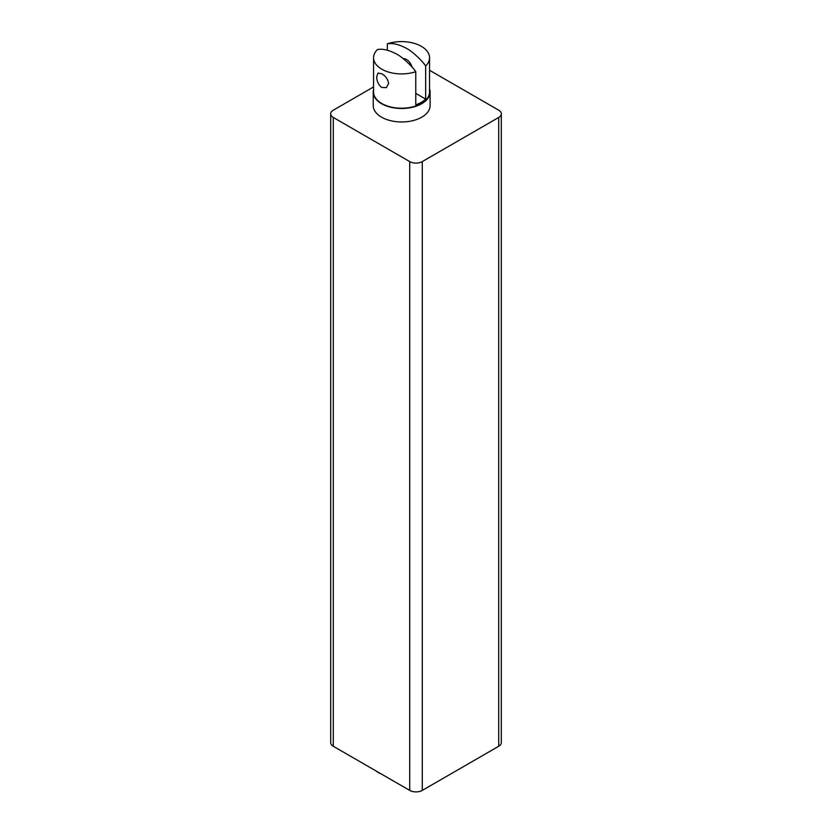 <?xml version="1.0" encoding="UTF-8"?>
<svg xmlns="http://www.w3.org/2000/svg" width="832" height="832" viewBox="0 0 832 832"><rect width="100%" height="100%" fill="white"/><g stroke="black" fill="none" stroke-linecap="round" stroke-linejoin="round"><path stroke-width="1.25" d="M415.771 93.382L425.662 99.091L425.662 65.967C422.365 60.882 412.277 51.272 406.536 48.391C398.934 44.346 392.527 42.827 387.327 43.836L387.327 50.149M415.771 71.687C412.454 66.57 402.282 56.909 396.562 54.059C388.97 50.045 382.595 48.547 377.437 49.556A27.997 16.162 0 0 0 373.558 57.762A27.997 16.162 0 0 0 387.66 71.791A27.997 16.162 0 0 0 415.771 71.687L415.771 104.811A27.997 16.162 0 0 0 421.346 102.315A27.997 16.162 0 0 0 425.662 99.091M403.333 58.708A8.403 4.846 60 0 1 406.494 59.478A8.403 4.846 60 0 1 412.048 67.101M373.558 57.762L373.558 92.05A27.997 16.162 0 0 0 390.832 106.985A27.997 16.162 0 0 0 421.346 103.48A27.997 16.162 0 0 0 429.541 92.05L429.541 57.762A27.997 16.162 0 0 0 415.438 43.732A27.997 16.162 0 0 0 387.327 43.836M425.662 65.967A27.997 16.162 0 0 0 429.541 57.762M376.73 76.669C376.73 81.214 378.404 84.812 381.753 87.474L386.402 87.63L388.606 83.522C387.993 79.342 385.715 76.086 381.753 73.767L378.009 73.091L376.73 76.669M373.558 89.586A28.444 16.422 0 0 0 373.225 92.071A28.444 16.422 0 0 0 401.669 108.493A28.444 16.422 0 0 0 430.113 92.071A28.444 16.422 0 0 0 429.541 88.806M430.113 92.071L430.113 105.56A28.444 16.422 180 0 1 412.558 120.723A28.444 16.422 180 0 1 381.555 117.166A28.444 16.422 180 0 1 373.225 105.56L373.225 92.071M429.541 70.273L498.711 110.198A8.892 5.127 180 0 1 501.311 113.828A8.892 5.127 180 0 1 498.711 117.458L422.282 161.585A8.892 5.127 180 0 1 409.718 161.585L333.289 117.458A8.892 5.127 180 0 1 330.689 113.828A8.892 5.127 180 0 1 333.289 110.198L373.558 86.954M330.689 113.828L330.689 742.643A8.892 5.127 0 0 0 333.289 746.273L333.289 117.458M409.718 161.585L409.718 790.4L333.289 746.273M409.718 790.4A8.892 5.127 0 0 0 422.282 790.4L422.282 161.585M498.711 117.458L498.711 746.273L422.282 790.4M498.711 746.273A8.892 5.127 0 0 0 501.311 742.643L501.311 113.828M380.89 773.76A15.642 9.027 60 0 1 376.199 771.046"/></g></svg>
